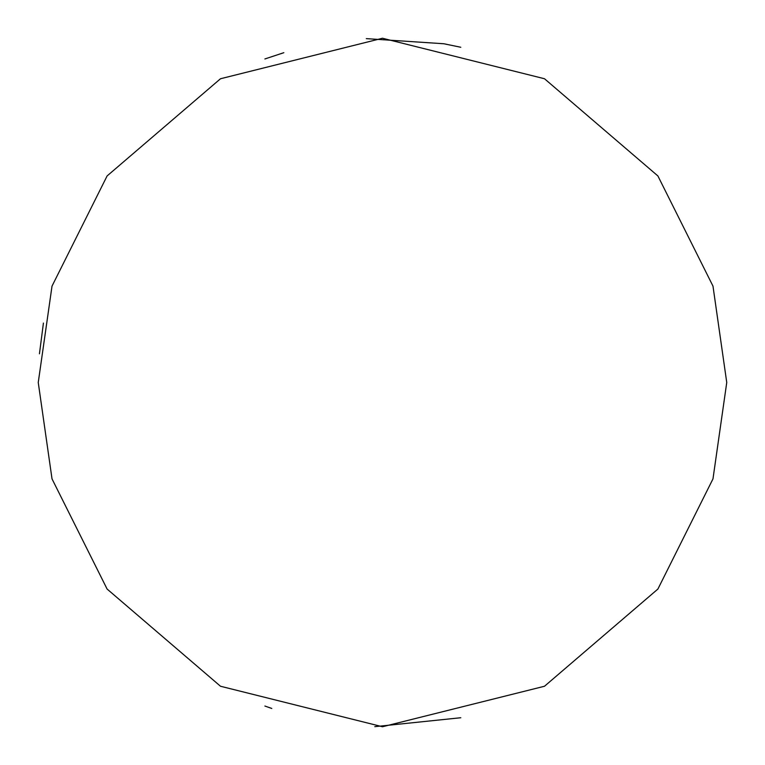 <?xml version="1.0" encoding="UTF-8"?>
<svg xmlns="http://www.w3.org/2000/svg" width="765" height="765" viewBox="0 0 765 765"><rect width="100%" height="100%" fill="white"/><g stroke="black" fill="none" stroke-linecap="round" stroke-linejoin="round"><path stroke-width="1.15" d="M460.798 717.733L374.802 726.664M271.785 708.457L264.881 706.038M726.75 382.5L712.98 478.89L657.9 589.05L544.498 686.253L382.5 726.75L220.502 686.253L107.1 589.05L52.02 478.89L38.25 382.5L52.02 286.11L107.1 175.95L220.502 78.747L382.5 38.25L544.498 78.747L657.9 175.95L712.98 286.11L726.75 382.5M264.881 58.962L283.844 52.689M366.301 38.633L443.853 43.758L460.798 47.267M43.423 323.069L39.445 353.812"/></g></svg>
